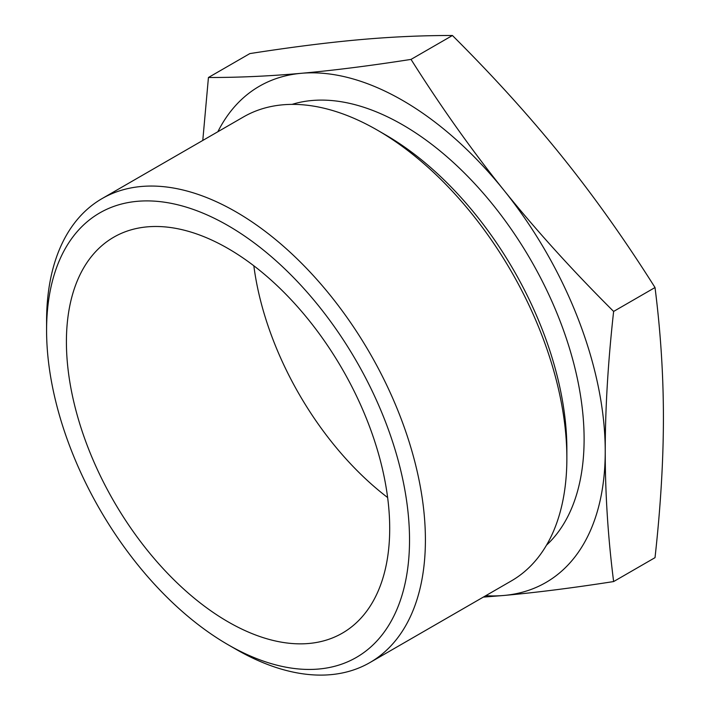 <?xml version="1.0" encoding="UTF-8"?>
<svg xmlns="http://www.w3.org/2000/svg" width="710" height="710" viewBox="0 0 710 710"><rect width="100%" height="100%" fill="white"/><g stroke="black" fill="none" stroke-linecap="round" stroke-linejoin="round"><path stroke-width="1.06" d="M387.633 497.541A228.602 131.98 60 0 1 253.834 265.788M389.701 528.489A228.602 131.98 60 0 1 342.353 633.142A228.602 131.98 60 0 1 166.193 571.896A228.602 131.98 60 0 1 66.412 341.838A228.602 131.98 60 0 1 113.76 237.193A228.602 131.98 60 0 1 289.911 298.44A228.602 131.98 60 0 1 389.701 528.489M546.514 545.147A256.638 148.177 -120 0 0 584.108 439.153A256.638 148.177 -120 0 0 482.827 192.703A256.638 148.177 -120 0 0 292.041 104.388M46.585 330.398A256.638 148.177 60 0 1 228.052 225.62A256.638 148.177 60 0 1 409.528 539.937A256.638 148.177 60 0 1 228.052 644.716A256.638 148.177 60 0 1 46.585 330.398L46.585 321.231A267.874 154.656 -120 0 1 102.062 198.596A267.874 154.656 -120 0 1 308.477 270.368A267.874 154.656 -120 0 1 425.405 539.937A267.874 154.656 -120 0 1 369.928 662.563A267.874 154.656 -120 0 1 235.995 649.295L228.052 644.716M102.062 198.596L243.512 116.928A267.874 154.656 60 0 1 377.454 130.196L385.388 134.785A256.638 148.177 -120 0 1 566.864 449.102L566.864 458.269A267.874 154.656 60 0 1 511.386 580.895L369.928 662.563M377.454 130.196A267.874 154.656 60 0 1 566.864 458.269M613.626 581.561C572.642 587.951 536.077 592.575 503.931 595.459A286.512 165.421 -120 0 0 605.231 451.347A286.512 165.421 -120 0 0 503.931 190.262A286.512 165.421 -120 0 0 301.333 73.299C333.487 70.423 370.052 65.79 411.028 59.4C440.839 106.66 471.804 150.28 503.931 190.262C536.077 230.235 572.642 270.625 613.626 311.433C608.035 361.851 605.24 408.49 605.231 451.347C605.24 494.187 608.035 537.594 613.626 581.561L655.019 557.661C660.611 507.242 663.406 460.604 663.415 417.746C663.406 374.898 660.611 331.499 655.019 287.532C625.217 240.273 594.252 196.652 562.125 156.67C529.971 116.688 493.406 76.307 452.43 35.5C422.619 35.438 391.654 36.831 359.526 39.698C327.381 42.573 290.816 47.206 249.831 53.596L208.438 77.496C238.24 77.559 269.205 76.165 301.333 73.299A286.512 165.421 -120 0 0 217.863 131.74M202.785 140.447L208.438 77.496M485.738 595.708A286.512 165.421 -120 0 0 503.931 595.459L483.306 597.11M452.43 35.5L411.028 59.4M655.019 287.532L613.626 311.433"/></g></svg>
